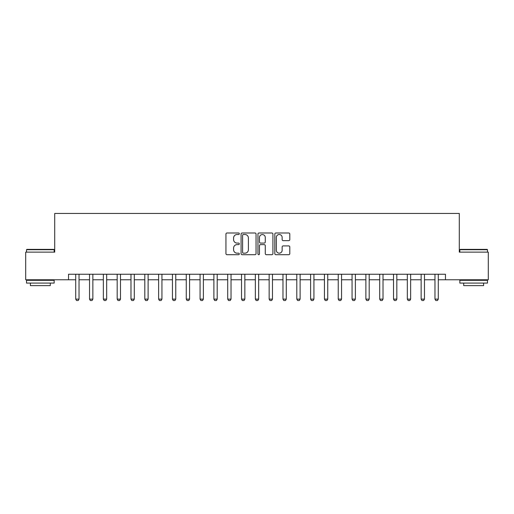 <?xml version="1.0" encoding="UTF-8"?>
<svg xmlns="http://www.w3.org/2000/svg" width="514" height="514" viewBox="0 0 514 514"><rect width="100%" height="100%" fill="white"/><g stroke="black" fill="none" stroke-linecap="round" stroke-linejoin="round"><path stroke-width="0.77" d="M239.312 233.754A0.758 0.758 0 0 0 238.554 232.996L227.027 232.996A1.086 1.086 0 0 0 225.942 234.082L225.942 253.614A1.086 1.086 0 0 0 227.027 254.693L238.554 254.693A0.758 0.758 0 0 0 239.312 253.935A0.758 0.758 0 0 0 238.554 253.177L237.063 253.177A3.47 3.47 0 0 1 233.594 249.708L233.594 248.076A3.47 3.47 0 0 1 237.063 244.606L238.554 244.606A0.758 0.758 0 0 0 239.312 243.848A0.758 0.758 0 0 0 238.554 243.083L237.063 243.083A3.47 3.47 0 0 1 233.594 239.614L233.594 237.988A3.47 3.47 0 0 1 237.063 234.512L238.554 234.512A0.758 0.758 0 0 0 239.312 233.754M288.707 240.648A1.086 1.086 0 0 0 289.793 239.563L289.793 234.082A1.086 1.086 0 0 0 288.707 232.996L275.909 232.996A1.086 1.086 0 0 0 274.823 234.082L274.823 253.614A1.086 1.086 0 0 0 275.909 254.693L288.707 254.693A1.086 1.086 0 0 0 289.793 253.614L289.793 246.99A1.086 1.086 0 0 0 288.707 245.91L283.227 245.91A1.086 1.086 0 0 0 282.147 246.99L282.147 250.273A2.904 2.904 0 0 1 279.243 253.177A2.904 2.904 0 0 1 276.339 250.273L276.339 237.417A2.904 2.904 0 0 1 279.243 234.512A2.904 2.904 0 0 1 282.147 237.417L282.147 239.563A1.086 1.086 0 0 0 283.227 240.648L288.707 240.648M68.535 279.77L25.7 279.77L25.7 252.136L54.715 252.136L54.715 213.451L459.285 213.451L459.285 252.136L488.3 252.136L488.3 279.77L445.465 279.77L445.465 274.245L68.535 274.245L68.535 279.77L75.719 279.77M256.049 234.082A1.086 1.086 0 0 0 254.963 232.996L242.165 232.996A1.086 1.086 0 0 0 241.079 234.082L241.079 253.614A1.086 1.086 0 0 0 242.165 254.693L254.963 254.693A1.086 1.086 0 0 0 256.049 253.614L256.049 234.082M259.037 232.996L271.835 232.996A1.086 1.086 0 0 1 272.921 234.082L272.921 253.614A1.086 1.086 0 0 1 271.835 254.693L266.361 254.693A1.086 1.086 0 0 1 265.275 253.614L265.275 245.692A1.086 1.086 0 0 0 264.19 244.606L260.553 244.606A1.086 1.086 0 0 0 259.467 245.692L259.467 253.935A0.758 0.758 0 0 1 258.709 254.693A0.758 0.758 0 0 1 257.951 253.935L257.951 234.082A1.086 1.086 0 0 1 259.037 232.996M79.034 279.77L89.532 279.77M92.854 279.77L103.353 279.77M106.668 279.77L117.173 279.77M120.488 279.77L130.986 279.77M134.302 279.77L144.807 279.77M148.122 279.77L158.62 279.77M161.936 279.77L172.441 279.77M175.756 279.77L186.254 279.77M189.57 279.77L200.074 279.77M203.39 279.77L213.888 279.77M217.204 279.77L227.708 279.77M231.024 279.77L241.522 279.77M244.844 279.77L255.342 279.77M258.658 279.77L269.156 279.77M272.478 279.77L282.976 279.77M286.292 279.77L296.796 279.77M300.112 279.77L310.61 279.77M313.925 279.77L324.43 279.77M327.746 279.77L338.244 279.77M341.559 279.77L352.064 279.77M355.38 279.77L365.878 279.77M369.193 279.77L379.698 279.77M383.014 279.77L393.512 279.77M396.827 279.77L407.332 279.77M410.647 279.77L421.146 279.77M424.468 279.77L434.966 279.77M438.281 279.77L445.465 279.77M243.353 234.512A0.758 0.758 0 0 0 242.595 235.277L242.595 252.419A0.758 0.758 0 0 0 243.353 253.177L244.927 253.177A3.47 3.47 0 0 0 248.403 249.708L248.403 237.988A3.47 3.47 0 0 0 244.927 234.512L243.353 234.512M265.275 237.474A2.904 2.904 0 0 0 262.371 234.57A2.904 2.904 0 0 0 259.467 237.474L259.467 242.004A1.086 1.086 0 0 0 260.553 243.083L264.19 243.083A1.086 1.086 0 0 0 265.275 242.004L265.275 237.474M79.156 274.245L79.085 274.463A1.105 1.105 90 0 0 79.034 274.797L79.034 299.116L78.205 300.549L76.547 300.549L75.719 299.116L75.719 274.797A1.105 1.105 90 0 0 75.667 274.463L75.597 274.245M75.719 299.116L79.034 299.116M92.97 274.245L92.905 274.463A1.105 1.105 90 0 0 92.854 274.797L92.854 299.116L92.025 300.549L90.368 300.549L89.532 299.116L89.532 274.797A1.105 1.105 90 0 0 89.481 274.463L89.417 274.245M89.532 299.116L92.854 299.116M106.79 274.245L106.719 274.463A1.105 1.105 90 0 0 106.668 274.797L106.668 299.116L105.839 300.549L104.181 300.549L103.353 299.116L103.353 274.797A1.105 1.105 90 0 0 103.301 274.463L103.23 274.245M103.353 299.116L106.668 299.116M120.61 274.245L120.539 274.463A1.105 1.105 90 0 0 120.488 274.797L120.488 299.116L119.659 300.549L118.002 300.549L117.173 299.116L117.173 274.797A1.105 1.105 90 0 0 117.115 274.463L117.051 274.245M117.173 299.116L120.488 299.116M134.424 274.245L134.353 274.463A1.105 1.105 90 0 0 134.302 274.797L134.302 299.116L133.473 300.549L131.815 300.549L130.986 299.116L130.986 274.797A1.105 1.105 90 0 0 130.935 274.463L130.864 274.245M130.986 299.116L134.302 299.116M26.863 249.374L53.829 249.374L54.163 249.708L26.529 249.708L26.863 249.374M40.349 283.086L26.529 283.086L26.529 280.323L54.163 280.323L54.163 283.086L40.349 283.086M50.295 283.086L50.295 285.63L30.397 285.63L30.397 283.086M460.171 249.374L487.137 249.374L487.471 249.708L459.837 249.708L460.171 249.374M473.651 283.086L459.837 283.086L459.837 280.323L487.471 280.323L487.471 283.086L473.651 283.086M483.603 283.086L483.603 285.63L463.705 285.63L463.705 283.086M148.244 274.245L148.173 274.463A1.105 1.105 90 0 0 148.122 274.797L148.122 299.116L147.293 300.549L145.635 300.549L144.807 299.116L144.807 274.797A1.105 1.105 90 0 0 144.755 274.463L144.685 274.245M144.807 299.116L148.122 299.116M162.058 274.245L161.987 274.463A1.105 1.105 90 0 0 161.936 274.797L161.936 299.116L161.107 300.549L159.449 300.549L158.62 299.116L158.62 274.797A1.105 1.105 90 0 0 158.569 274.463L158.498 274.245M158.62 299.116L161.936 299.116M175.878 274.245L175.807 274.463A1.105 1.105 90 0 0 175.756 274.797L175.756 299.116L174.927 300.549L173.269 300.549L172.441 299.116L172.441 274.797A1.105 1.105 90 0 0 172.389 274.463L172.318 274.245M172.441 299.116L175.756 299.116M189.692 274.245L189.621 274.463A1.105 1.105 90 0 0 189.57 274.797L189.57 299.116L188.741 300.549L187.083 300.549L186.254 299.116L186.254 274.797A1.105 1.105 90 0 0 186.203 274.463L186.132 274.245M186.254 299.116L189.57 299.116M203.512 274.245L203.441 274.463A1.105 1.105 90 0 0 203.39 274.797L203.39 299.116L202.561 300.549L200.903 300.549L200.074 299.116L200.074 274.797A1.105 1.105 90 0 0 200.023 274.463L199.952 274.245M200.074 299.116L203.39 299.116M217.326 274.245L217.261 274.463A1.105 1.105 90 0 0 217.204 274.797L217.204 299.116L216.375 300.549L214.717 300.549L213.888 299.116L213.888 274.797A1.105 1.105 90 0 0 213.837 274.463L213.766 274.245M213.888 299.116L217.204 299.116M231.146 274.245L231.075 274.463A1.105 1.105 90 0 0 231.024 274.797L231.024 299.116L230.195 300.549L228.537 300.549L227.708 299.116L227.708 274.797A1.105 1.105 90 0 0 227.657 274.463L227.586 274.245M227.708 299.116L231.024 299.116M244.96 274.245L244.895 274.463A1.105 1.105 90 0 0 244.844 274.797L244.844 299.116L244.009 300.549L242.351 300.549L241.522 299.116L241.522 274.797A1.105 1.105 90 0 0 241.471 274.463L241.407 274.245M241.522 299.116L244.844 299.116M258.78 274.245L258.709 274.463A1.105 1.105 90 0 0 258.658 274.797L258.658 299.116L257.829 300.549L256.171 300.549L255.342 299.116L255.342 274.797A1.105 1.105 90 0 0 255.291 274.463L255.22 274.245M255.342 299.116L258.658 299.116M272.593 274.245L272.529 274.463A1.105 1.105 90 0 0 272.478 274.797L272.478 299.116L271.649 300.549L269.991 300.549L269.156 299.116L269.156 274.797A1.105 1.105 90 0 0 269.105 274.463L269.04 274.245M269.156 299.116L272.478 299.116M286.414 274.245L286.343 274.463A1.105 1.105 90 0 0 286.292 274.797L286.292 299.116L285.463 300.549L283.805 300.549L282.976 299.116L282.976 274.797A1.105 1.105 90 0 0 282.925 274.463L282.854 274.245M282.976 299.116L286.292 299.116M300.234 274.245L300.163 274.463A1.105 1.105 90 0 0 300.112 274.797L300.112 299.116L299.283 300.549L297.625 300.549L296.796 299.116L296.796 274.797A1.105 1.105 90 0 0 296.739 274.463L296.674 274.245M296.796 299.116L300.112 299.116M314.048 274.245L313.977 274.463A1.105 1.105 90 0 0 313.925 274.797L313.925 299.116L313.097 300.549L311.439 300.549L310.61 299.116L310.61 274.797A1.105 1.105 90 0 0 310.559 274.463L310.488 274.245M310.61 299.116L313.925 299.116M327.868 274.245L327.797 274.463A1.105 1.105 90 0 0 327.746 274.797L327.746 299.116L326.917 300.549L325.259 300.549L324.43 299.116L324.43 274.797A1.105 1.105 90 0 0 324.379 274.463L324.308 274.245M324.43 299.116L327.746 299.116M341.681 274.245L341.611 274.463A1.105 1.105 90 0 0 341.559 274.797L341.559 299.116L340.731 300.549L339.073 300.549L338.244 299.116L338.244 274.797A1.105 1.105 90 0 0 338.193 274.463L338.122 274.245M338.244 299.116L341.559 299.116M355.502 274.245L355.431 274.463A1.105 1.105 90 0 0 355.38 274.797L355.38 299.116L354.551 300.549L352.893 300.549L352.064 299.116L352.064 274.797A1.105 1.105 90 0 0 352.013 274.463L351.942 274.245M352.064 299.116L355.38 299.116M369.315 274.245L369.245 274.463A1.105 1.105 90 0 0 369.193 274.797L369.193 299.116L368.365 300.549L366.707 300.549L365.878 299.116L365.878 274.797A1.105 1.105 90 0 0 365.827 274.463L365.756 274.245M365.878 299.116L369.193 299.116M383.136 274.245L383.065 274.463A1.105 1.105 90 0 0 383.014 274.797L383.014 299.116L382.185 300.549L380.527 300.549L379.698 299.116L379.698 274.797A1.105 1.105 90 0 0 379.647 274.463L379.576 274.245M379.698 299.116L383.014 299.116M396.949 274.245L396.885 274.463A1.105 1.105 90 0 0 396.827 274.797L396.827 299.116L395.998 300.549L394.341 300.549L393.512 299.116L393.512 274.797A1.105 1.105 90 0 0 393.461 274.463L393.39 274.245M393.512 299.116L396.827 299.116M410.77 274.245L410.699 274.463A1.105 1.105 90 0 0 410.647 274.797L410.647 299.116L409.819 300.549L408.161 300.549L407.332 299.116L407.332 274.797A1.105 1.105 90 0 0 407.281 274.463L407.21 274.245M407.332 299.116L410.647 299.116M424.583 274.245L424.519 274.463A1.105 1.105 90 0 0 424.468 274.797L424.468 299.116L423.632 300.549L421.975 300.549L421.146 299.116L421.146 274.797A1.105 1.105 90 0 0 421.094 274.463L421.03 274.245M421.146 299.116L424.468 299.116M438.403 274.245L438.333 274.463A1.105 1.105 90 0 0 438.281 274.797L438.281 299.116L437.453 300.549L435.795 300.549L434.966 299.116L434.966 274.797A1.105 1.105 90 0 0 434.915 274.463L434.844 274.245M434.966 299.116L438.281 299.116M26.529 252.136L26.529 249.708M32.832 280.323L32.832 279.77M47.86 280.323L47.86 279.77M54.163 252.136L54.163 249.708M459.837 252.136L459.837 249.708M466.14 280.323L466.14 279.77M481.168 280.323L481.168 279.77M487.471 252.136L487.471 249.708"/></g></svg>
